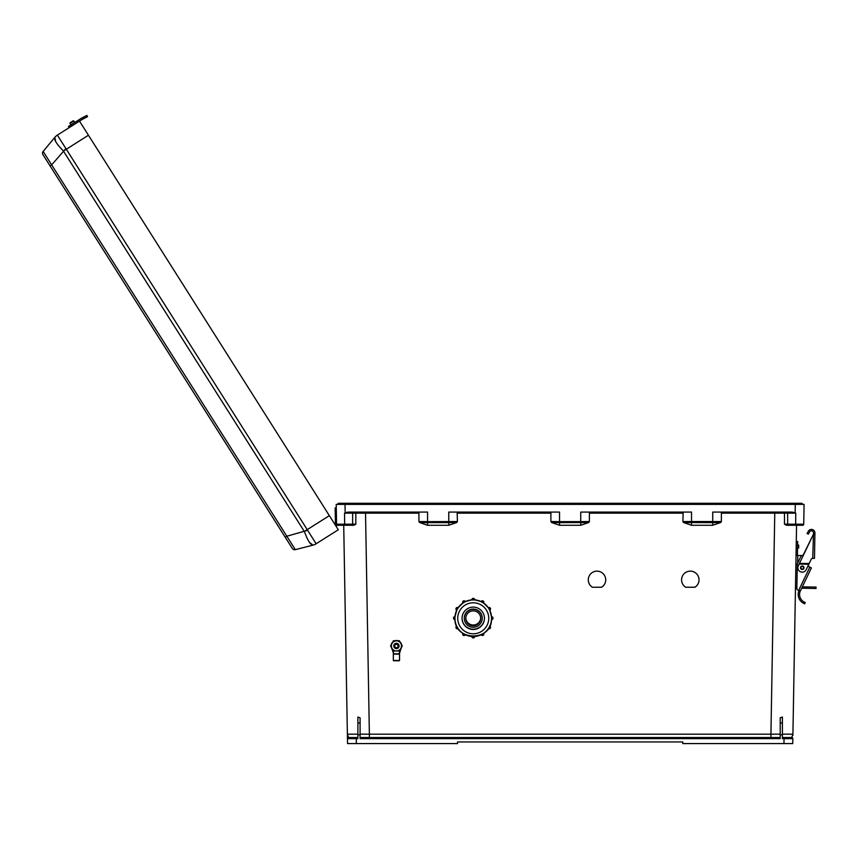 <?xml version="1.0" encoding="UTF-8"?>
<svg xmlns="http://www.w3.org/2000/svg" width="859" height="859" viewBox="0 0 859 859"><rect width="100%" height="100%" fill="white"/><g stroke="black" fill="none" stroke-linecap="round" stroke-linejoin="round"><path stroke-width="1.29" d="M457.138 512.071L457.418 521.531L427.567 521.638L427.567 512.071L348.41 512.071L345.157 512.726L345.017 504.373L337.866 504.373L338.414 503.277L367.169 503.277L366.943 504.373M685.697 587.266L694.91 587.266A8.73 8.73 180 0 0 690.303 571.128A8.73 8.73 180 0 0 685.697 587.266L694.91 587.212A8.73 8.73 180 0 0 699.033 579.825M592.399 587.266L601.601 587.266A8.73 8.73 180 0 0 597.005 571.128A8.73 8.73 180 0 0 592.399 587.266L601.601 587.212A8.73 8.73 180 0 0 605.735 579.825M803.777 521.671L803.734 524.194A1.095 1.095 0 0 1 802.628 525.268L786.468 525.268L784.471 524.194L784.492 513.145L721.377 513.156L721.377 521.531L720.69 522.54L712.734 525.268L712.734 522.637L683.56 522.54L682.884 521.531L721.377 521.531M683.56 522.54L691.516 525.268L712.734 525.268M683.163 512.071L682.884 521.531M682.884 513.156L589.392 513.156L589.392 521.531L588.705 522.54L580.748 525.268L559.542 525.268L551.585 522.54L559.542 522.637L559.542 525.268M457.418 513.156L550.898 513.156L550.898 521.531L551.585 522.54M720.69 522.54L712.734 522.637L712.734 512.071L791.88 512.071L795.133 512.726L795.284 504.373L336.213 504.373L336.567 524.194A1.095 1.095 0 0 0 337.662 525.268L353.822 525.268L355.83 524.194L355.798 513.145L418.924 513.156L418.924 521.531L419.611 522.54L427.567 525.268L448.774 525.268L456.73 522.54L457.418 521.531M365.515 512.071L369.37 734.177L360.082 734.166L360.082 737.537L780.208 737.537L780.208 734.166L770.931 734.177L774.786 512.071M782.409 737.537L791.74 737.537L784.042 737.537L784.042 738.633L782.409 738.633L782.409 717.04L782.409 722.752L780.208 723.246L780.208 717.845L782.409 717.04M343.718 525.268L347.455 738.654L357.881 738.633L357.881 734.789L360.082 734.789L360.082 738.633L780.208 738.633L780.208 734.789L782.409 734.789M347.401 735.454L347.541 743.583L457.525 743.583L457.525 741.94L682.776 741.94L682.776 743.583L783.956 743.583L784.042 738.633L792.836 738.654L792.75 743.583L783.956 743.583M803.949 512.071L804.078 504.373L795.284 504.373L802.424 504.373L801.876 503.277L773.132 503.277L773.358 504.373M796.561 525.268L792.9 735.454M550.898 521.531L559.542 521.638L559.542 512.071L448.774 512.071L448.774 522.637L456.73 522.54M588.705 522.54L559.542 522.637L559.542 521.638L580.748 521.638L580.748 512.071L691.516 512.071L691.516 525.268M804.078 504.373L803.734 524.194L795.659 524.194L795.756 513.156L784.492 513.145L784.986 512.071M784.471 524.194L787.639 524.173A1.095 1.095 -90 0 0 788.734 525.268L795.187 525.268M795.305 525.268L802.628 525.268A1.095 1.095 0 0 0 803.734 524.194M681.574 579.825A8.73 8.73 180 0 0 685.697 587.212M588.275 579.825A8.73 8.73 180 0 0 592.399 587.212M780.208 734.789L780.208 723.246M782.409 734.155L792.921 734.177L791.74 737.537A1.095 1.095 0 0 1 792.836 738.654A1.095 1.095 0 0 0 791.74 737.537L788.755 737.537M795.133 512.726L795.756 513.156M786.554 512.071A1.095 1.095 -90 0 1 787.649 513.177L787.639 524.173L795.659 524.194L795.659 525.268M580.748 525.268L580.748 521.638L589.392 521.531M589.392 513.156L589.113 512.071M721.377 513.156L721.098 512.071M802.424 503.825L570.151 503.825L570.698 503.277L801.876 503.277M337.866 503.825L773.132 503.277M351.535 737.537L348.55 737.537A1.095 1.095 0 0 0 347.455 738.654A1.095 1.095 0 0 1 348.55 737.537L356.26 737.537L348.55 737.537L347.38 734.177L357.881 734.155M357.881 737.537L356.26 737.537L356.345 743.583M345.082 525.268L351.567 525.268A1.095 1.095 -90 0 0 352.652 524.173L344.642 524.194L344.545 513.156L355.798 513.145L355.315 512.071M344.985 525.268L337.662 525.268A1.095 1.095 0 0 1 336.567 524.194L336.524 521.832L336.588 525.321L336.524 521.832L336.588 525.321L336.524 521.832L336.588 525.321L336.524 521.832L336.588 525.321L336.524 521.832L336.588 525.321L336.524 521.832L336.588 525.321L336.524 521.832L336.588 525.321L336.524 521.832L336.588 525.321L336.524 521.832L336.588 525.321L336.524 521.832L336.588 525.321L336.524 521.832L336.588 525.321L336.524 521.832L336.588 525.321L336.524 521.832L336.588 525.321L336.524 521.832L335.407 521.853L335.16 507.884L336.277 507.873L336.213 504.373M360.082 734.789L360.082 717.845L357.881 717.04L357.881 722.752L357.881 717.04M357.881 734.789L357.881 722.752L360.082 723.246M345.157 512.726L344.545 513.156M344.642 525.268L344.642 524.194L336.567 524.194L336.588 525.321M550.898 513.156L551.177 512.071M418.924 513.156L419.203 512.071M419.611 522.54L427.567 522.637L427.567 521.638L418.924 521.531M355.83 524.194L352.652 524.173L352.652 513.177A1.095 1.095 -90 0 1 353.736 512.071M367.169 503.277L569.603 503.277L570.151 503.825L569.603 503.277L338.414 503.277M335.429 523.335L335.407 521.853M334.817 524.258A1.256 1.256 0 0 1 335.461 525.289A1.256 1.256 0 0 0 334.817 524.258M336.266 526.556A2.373 2.373 0 0 0 334.011 523.002M48.866 164.005L45.516 158.711M289.118 543.382L287.067 540.128M68.43 126.466L69.182 127.647L68.43 126.466L71.383 124.598L72.124 125.779L57.37 135.121L307.221 529.649L329.351 515.636L79.5 121.108L57.37 135.121A10.995 10.866 -140.3 0 0 54.783 137.408L43.154 151.431L54.783 137.408C53.924 139.759 56.758 144.237 63.287 150.84L304.473 531.71C307.651 540.429 310.486 544.907 312.987 545.143L295.335 549.653L286.831 536.22L285.231 537.24L42.95 154.663A2.749 2.749 0 0 1 43.154 151.431L51.658 164.864L50.058 165.884L292.339 548.461A2.749 2.749 0 0 0 295.335 549.653M329.351 515.636L338.296 529.756L316.133 543.768A10.995 10.866 75.7 0 1 312.987 545.143A10.995 10.995 0 0 0 316.166 543.768A10.995 10.995 0 0 1 312.998 545.132L309.433 542.351M304.344 531.463L307.221 529.649L316.133 543.768M307.629 530.336L286.831 536.22L51.658 164.864L65.875 148.586M54.793 137.397A10.995 10.995 0 0 1 57.37 135.121A10.995 10.995 0 0 0 54.793 137.397L55.781 141.81M73.853 121.055A0.558 0.558 0 0 0 73.079 120.883A0.558 0.558 0 0 1 73.853 121.055L74.744 122.472L73.853 121.055A0.558 0.558 0 0 0 73.079 120.883L70.245 122.676L73.079 120.883A0.558 0.558 0 0 1 73.853 121.055L70.073 123.449A0.558 0.558 0 0 1 70.245 122.676L73.079 120.883L70.245 122.676A0.558 0.558 0 0 0 70.073 123.449L70.964 124.866M72.124 125.779L81.133 120.077A26.543 26.543 0 0 1 83.14 118.929L84.429 118.263L83.785 117.017L82.496 117.683L83.377 117.232M80.821 118.628L79.146 119.68M80.843 118.606L71.383 124.598M81.133 120.077L83.14 118.929M87.532 116.652L86.888 115.417L87.532 116.652L84.429 118.263M86.888 115.417L82.496 117.683A27.939 27.939 0 0 0 80.381 118.896M803.981 567.788A1.729 1.729 0 0 1 802.22 569.485A1.729 1.729 0 0 1 800.513 567.724A1.729 1.729 0 0 1 802.285 566.027A1.729 1.729 0 0 1 803.981 567.788A1.729 1.729 0 0 1 802.22 569.485A1.729 1.729 0 0 1 800.513 567.724A1.729 1.729 0 0 0 802.22 569.485A1.729 1.729 0 0 0 803.981 567.788A1.75 1.75 0 0 1 802.22 569.506A1.75 1.75 0 0 1 800.502 567.724A1.75 1.75 0 0 1 802.285 566.006A1.75 1.75 0 0 1 803.992 567.788A1.729 1.729 0 0 1 802.22 569.485A1.729 1.729 0 0 1 800.513 567.724M800.363 590.917L798.698 590.337L809.822 567.155L811.39 567.917L800.191 591.303A8.579 8.579 0 0 0 803.616 601.74L805.184 602.524L803.616 601.74L805.184 602.524L804.7 603.834L803.702 603.394M800.191 591.303L798.87 590.842A9.975 9.975 0 0 0 803.122 603.082L804.7 603.834L803.122 603.082L803.616 601.74M798.032 590.101L798.698 590.337L798.032 590.101A1.75 1.75 0 0 1 796.862 588.426L797.281 564.266A1.75 1.75 0 0 1 797.453 563.547L800.899 556.364A1.75 1.75 0 0 1 803.004 555.462L813.505 534.126L799.471 563.375L809.146 563.547L811.175 559.316A1.675 1.675 0 0 1 812.721 558.371L813.527 532.956A2.094 2.094 0 0 0 809.607 531.882L808.298 534.169L807.084 533.471L808.394 531.184A3.49 3.49 0 0 1 814.923 532.977L814.472 558.404L812.732 558.371M801.64 588.232L816.029 588.479L816.05 587.084L802.306 586.847M801.737 555.537L797.786 555.472L797.646 563.139M809.758 567.133L808.051 565.845M814.472 558.404L814.901 534.148L813.505 534.126L813.14 534.889M807.084 533.471L808.394 531.184M813.527 532.956A2.094 2.094 0 0 0 809.607 531.882M809.146 563.547L806.214 569.657A4.402 4.402 0 0 1 800.352 571.718A4.402 4.402 0 0 1 798.279 565.856L799.6 563.096M808.813 564.234L799.138 564.073L799.471 563.375M799.299 563.719L808.985 563.891M809.822 567.155L807.986 566.285M796.862 588.426L796.862 588.114A1.75 1.75 0 0 1 795.498 586.375M798.709 546.614L798.687 547.945L798.709 546.614M797.281 564.127L796.894 586.332M796.282 541.471L797.678 541.503L797.431 555.462M816.029 588.479L816.05 587.084M796.035 555.44L797.786 555.472M797.292 564.127L795.885 564.095M399.349 640.857L393.508 640.857L390.587 645.914L393.508 640.814L396.428 640.803L399.349 640.814L402.259 645.914L399.349 640.814M390.587 645.914L392.048 648.448A5.057 5.057 180 0 0 401.486 645.914A5.057 5.057 180 0 0 392.048 643.391A5.057 5.057 180 0 0 392.048 648.448L393.508 650.961L399.349 650.961L402.259 645.914M398.565 647.493A2.652 2.652 180 0 0 396.428 643.262A2.652 2.652 180 0 0 394.281 647.493M464.053 634.06L465.288 634.801A1.396 1.396 0 0 1 462.679 634.103L462.861 633.255M457.375 627.338L458.062 628.595A1.396 1.396 0 0 1 455.957 627.392L456.666 626.039A1.396 1.396 180 0 0 455.957 627.242M454.905 619.618L453.509 618.222A1.396 1.396 0 0 1 454.905 616.826L454.905 619.618A1.396 1.396 0 0 1 453.509 618.222L454.905 616.676A1.396 1.396 180 0 0 453.509 618.072M457.428 609.042A18.297 18.297 180 0 0 457.375 609.138L456.752 610.309L455.957 609.042A1.396 1.396 0 0 1 458.062 607.839L456.666 610.255A1.396 1.396 0 0 1 455.957 609.042L458.062 607.689A1.396 1.396 180 0 0 455.957 608.902M464.15 602.374A18.297 18.297 180 0 0 464.053 602.427L462.915 603.115L462.679 602.331A1.396 1.396 0 0 1 465.288 601.633L462.861 603.029A1.396 1.396 0 0 1 462.679 602.331L465.288 601.493A1.396 1.396 180 0 0 462.679 602.191M482.2 618.33L482.2 618.04A8.955 8.955 180 0 0 473.245 609.085A8.955 8.955 180 0 0 464.289 618.04L464.289 618.33A8.955 8.955 180 0 0 473.245 627.274A8.955 8.955 180 0 0 482.2 618.33A8.955 8.955 180 0 0 473.245 609.375A8.955 8.955 180 0 0 464.289 618.33M462.056 618.276A11.188 11.188 180 0 0 473.245 629.443A11.188 11.188 180 0 0 484.433 618.276A11.188 11.188 180 0 1 473.245 629.443A11.188 11.188 180 0 1 462.056 618.276M462.056 618.169A11.188 11.188 180 0 0 473.245 629.228A11.188 11.188 180 0 0 484.433 618.169M462.056 618.297A11.188 11.188 180 0 0 473.245 629.475A11.188 11.188 180 0 0 484.433 618.297A11.188 11.188 180 0 0 473.245 607.109A11.188 11.188 180 0 0 462.056 618.297M454.948 618.19A18.297 18.297 180 0 0 454.948 618.244L454.948 618.244A18.297 18.297 180 0 0 473.245 636.54A18.297 18.297 180 0 0 491.541 618.244L491.541 618.244A18.297 18.297 180 0 0 491.541 618.19L491.595 616.826A1.396 1.396 0 0 1 492.991 618.222A1.396 1.396 0 0 1 491.595 619.618L491.488 616.826M489.802 610.277A18.297 18.297 180 0 1 491.488 616.676L489.727 610.105M489.748 610.309L489.125 609.138A18.297 18.297 180 0 0 489.061 609.042L488.438 607.839A1.396 1.396 0 0 1 490.532 609.042A1.396 1.396 0 0 1 489.834 610.255L489.834 610.255A3.49 3.49 180 0 1 489.984 610.674M490.532 608.902L488.438 607.689L489.834 610.255L490.532 608.902A1.396 1.396 180 0 0 488.438 607.689L488.352 607.893M482.468 602.384L481.212 601.633A1.396 1.396 0 0 1 483.821 602.331A1.396 1.396 0 0 1 483.628 603.029A18.297 18.297 180 0 1 488.352 607.742L483.531 602.932M482.447 602.427A18.297 18.297 180 0 0 482.35 602.374L481.158 601.719M473.298 599.947L474.64 599.872L473.298 599.947A18.297 18.297 180 0 0 473.191 599.947L471.849 599.872A1.396 1.396 0 0 1 473.245 598.476A1.396 1.396 0 0 1 474.64 599.872A18.297 18.297 180 0 1 481.158 601.568L474.587 599.818M473.298 599.893L471.849 599.872A18.297 18.297 180 0 0 465.331 601.568L465.331 601.719M462.915 603.115L462.861 603.029A18.297 18.297 180 0 0 458.148 607.742L458.148 607.893M456.752 610.309L456.666 610.255A18.297 18.297 180 0 0 455.002 616.676L455.002 616.826M465.803 618.104A7.441 7.441 180 0 0 473.245 625.32A7.441 7.441 180 0 0 480.686 618.104A7.441 7.441 180 0 1 473.245 625.331A7.441 7.441 180 0 1 465.803 618.104M465.814 617.943A7.441 7.441 180 0 0 473.245 625.008A7.441 7.441 180 0 0 480.686 617.943M465.803 618.33A7.441 7.441 180 0 0 473.245 625.771A7.441 7.441 180 0 0 480.696 618.33A7.441 7.441 180 0 0 473.245 610.878A7.441 7.441 180 0 0 465.803 618.33M458.019 607.667A3.49 3.49 0 0 1 458.899 606.722M474.64 599.582A3.49 3.49 0 0 1 475.961 599.969M489.888 610.223A3.49 3.49 0 0 1 490.027 610.77M475.661 599.926A3.49 3.49 180 0 0 474.64 599.679M458.695 606.98A3.49 3.49 180 0 0 458.062 607.7L457.385 609.02M491.541 618.244L491.541 618.244A18.297 18.297 180 0 0 473.245 599.947A18.297 18.297 180 0 0 454.948 618.244C453.82 641.845 492.679 641.845 491.541 618.244L491.541 618.244M474.64 599.872L474.64 599.732A1.396 1.396 180 0 0 473.245 598.336A1.396 1.396 180 0 0 471.849 599.732L471.849 599.872M474.64 636.487L474.64 636.562A1.396 1.396 0 0 1 473.245 637.958A1.396 1.396 0 0 1 471.849 636.562L471.849 636.487M399.532 654.118L393.325 654.118L393.325 660.485L399.532 660.485L399.532 654.118L393.605 653.839L398.791 654.086M401.035 648.502L399.575 653.173A11.908 11.897 180 0 1 401.035 648.502L401.615 647.042A5.326 5.326 0 0 1 401.035 648.502L400.799 648.373M394.442 653.839L398.404 653.839L394.442 653.839M399.295 653.151L399.575 653.173A0.698 0.698 0 0 1 398.877 653.796L399.295 653.151A12.187 12.176 0 0 1 400.38 649.168M392.466 649.168A12.187 12.176 0 0 1 393.562 653.151L393.97 653.796A0.698 0.698 0 0 1 393.282 653.173A11.908 11.897 180 0 0 391.811 648.502L392.058 648.373M394.066 654.086L393.325 654.118M399.006 645.936A2.577 2.577 180 0 0 396.428 643.348A2.577 2.577 180 0 0 393.851 645.936M399.006 646.022A2.577 2.577 180 0 0 396.428 643.37A2.577 2.577 180 0 0 393.851 646.022A2.577 2.577 180 0 1 396.428 643.434A2.577 2.577 180 0 1 399.006 646.011A2.577 2.577 180 0 0 396.428 643.455A2.577 2.577 180 0 0 393.851 646.032M399.006 645.968A2.577 2.577 180 0 0 396.428 643.391A2.577 2.577 180 0 0 393.851 645.957A2.577 2.577 180 0 1 396.428 643.412A2.577 2.577 180 0 1 399.006 645.989A2.577 2.577 180 0 0 399.006 645.947M399.006 646.054A2.577 2.577 180 0 0 396.428 643.477A2.577 2.577 180 0 0 393.851 646.054A2.577 2.577 180 0 0 396.428 648.631A2.577 2.577 180 0 0 399.006 646.054M398.114 646.065A1.686 1.686 180 0 0 396.428 644.368A1.686 1.686 180 0 0 394.732 646.065A1.686 1.686 180 0 0 396.428 647.75A1.686 1.686 180 0 0 398.114 646.065M394.786 640.782L393.508 640.771L392.864 641.888A5.326 5.326 180 0 0 391.21 644.776A5.326 5.326 0 0 1 392.885 641.877L391.21 644.776M393.508 640.771L394.968 640.728M392.799 641.952L393.508 640.728M399.961 641.877A5.326 5.326 0 0 1 401.636 644.776A5.326 5.326 180 0 0 399.95 641.866L400.047 641.952M399.349 640.771L398.061 640.782M397.878 640.728L399.349 640.728M369.37 737.537L369.37 734.177L770.931 734.177L770.931 737.537M427.567 525.268L427.567 522.637L448.774 522.637L448.774 525.268M63.448 151.066L88.445 135.228M803.562 567.778A1.31 1.31 0 0 0 802.274 566.446A1.31 1.31 0 0 0 800.942 567.735A1.31 1.31 0 0 0 802.231 569.066A1.31 1.31 0 0 0 803.562 567.778M813.505 533.707L814.912 533.729M797.56 548.343L798.687 547.945L798.73 545.293M807.127 588.318L807.149 586.922M483.821 602.191A1.396 1.396 180 0 0 481.212 601.493L483.821 602.191L483.574 603.115M458.062 628.595L455.957 627.392A1.396 1.396 0 0 1 456.666 626.179L456.666 626.039M465.288 634.801L462.679 634.103A1.396 1.396 0 0 1 462.861 633.405L462.861 633.308A1.396 1.396 180 0 0 462.679 633.963M482.35 634.114L483.628 633.405A1.396 1.396 0 0 1 483.821 634.103L483.821 633.963A1.396 1.396 180 0 0 483.649 633.298M488.438 628.595L490.532 627.242A1.396 1.396 180 0 0 489.834 626.039L489.834 626.179A1.396 1.396 0 0 1 490.532 627.392A1.396 1.396 0 0 1 488.438 628.595L489.759 626.136M492.991 618.072A1.396 1.396 180 0 0 491.595 616.676L492.991 618.072L491.595 619.618M488.75 618.297A15.505 15.505 180 0 0 473.245 602.793A15.505 15.505 180 0 0 457.74 618.297A15.505 15.505 180 0 0 473.245 633.792A15.505 15.505 180 0 0 488.75 618.297M464.118 602.331L465.288 601.493M454.905 618.19L454.905 616.676M457.332 627.36L456.741 626.136M464.021 634.103L462.904 633.341M481.212 634.801L481.212 634.801A1.396 1.396 0 0 0 483.821 634.103L481.212 634.801L482.371 634.157M473.191 636.583L471.849 636.562C472.783 638.366 473.717 638.366 474.64 636.562L473.298 636.583M399.242 660.764L393.605 660.764M394.743 640.803A5.326 5.326 0 0 1 398.104 640.803M398.136 640.803A5.326 5.326 180 0 0 394.711 640.803L398.136 640.803M391.811 648.502A5.326 5.326 0 0 1 391.242 647.042L393.562 653.151M399.575 653.173L398.877 653.527M798.322 544.864L797.624 544.853M483.821 633.963L483.628 633.255M490.532 627.242L489.834 626.039M474.64 599.732C473.717 597.928 472.783 597.928 471.849 599.732M456.773 610.105L455.002 616.719M462.958 602.932L458.115 607.775M471.902 599.818L465.288 601.59M393.325 660.485L399.532 660.485M401.636 644.776L399.95 641.856M393.97 653.796L393.282 653.173"/></g></svg>
